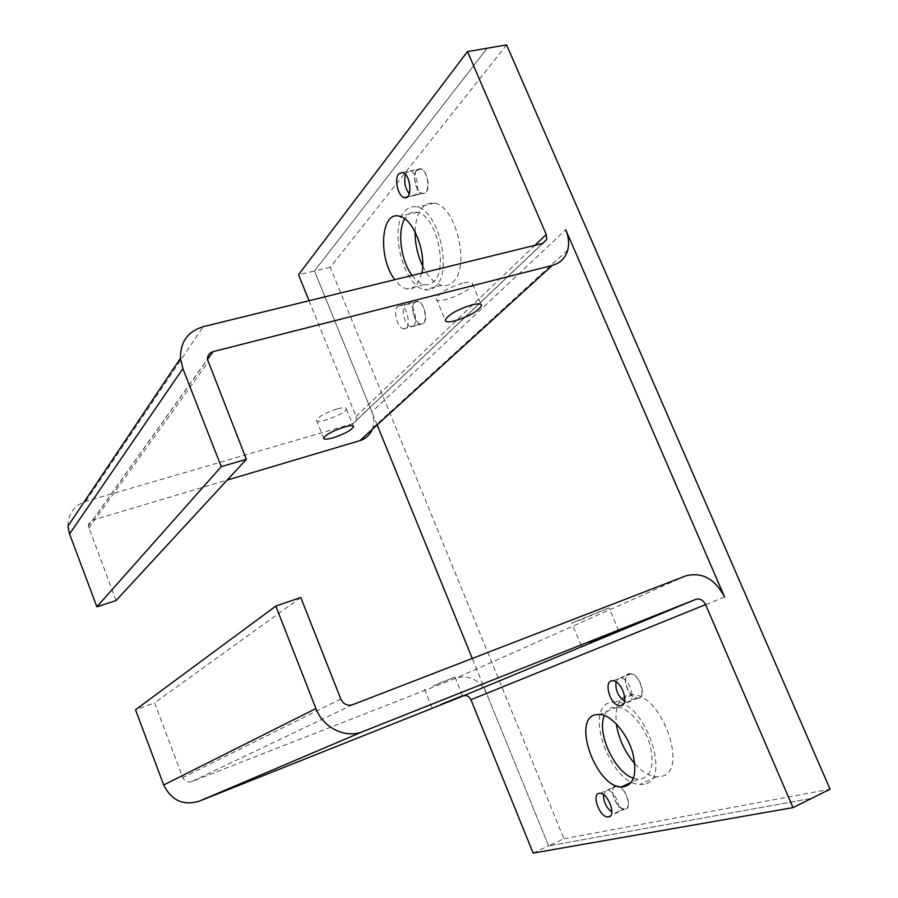 <?xml version="1.0" encoding="UTF-8"?>
<svg xmlns="http://www.w3.org/2000/svg" width="898" height="898" viewBox="0 0 898 898"><rect width="100%" height="100%" fill="white"/><g stroke="black" fill="none" stroke-linecap="round" stroke-linejoin="round"><path stroke-width="0.67" stroke-dasharray="4.49 3.37" d="M405.121 304.893L408.096 303.951C415.853 305.14 418.715 328.893 410.869 326.603C405.009 325.839 400.553 309.047 405.121 304.893M414.82 302.424L417.806 301.47C425.63 302.637 428.425 326.333 420.522 324.066C414.629 323.325 410.195 306.577 414.82 302.424M603.456 794.663L606.386 790.431L607.542 790.363C616.163 790.509 623.773 814.52 614.793 813.251L611.841 812.151M615.815 786.143L616.971 786.064C625.659 786.177 633.225 810.097 624.189 808.874C616.208 808.851 608.272 787.31 615.815 786.143M616.028 681.919L618.935 678.248L620.9 678.046C630.598 678.607 637.064 703.909 627.085 702.169L624.626 701.349M628.825 674.14L630.8 673.927C640.555 674.454 646.975 699.665 636.94 697.971C628.42 697.634 621.135 676.239 628.825 674.14M405.537 174.526L406.626 172.562L410.375 171.159C418.737 172.775 420.41 198.323 412.047 195.528L409.308 193.788M416.807 170.44L420.601 169.026C429.019 170.62 430.613 196.09 422.195 193.328C416.156 192.329 412.182 175.503 416.807 170.44M634.897 763.839C642.149 771.775 649.344 776.096 656.483 776.804L660.928 776.478C689.181 772.606 662.612 695.063 632.944 694.693C620.091 694.929 614.546 704.661 616.32 723.878M644.124 784.201L639.702 784.493C610.606 783.774 583.689 709.297 609.955 702.483L615.961 701.888C645.314 702.461 672.052 780.53 644.124 784.201M422.655 266.033C428.144 277.033 434.531 283.476 441.816 285.373C446.07 286.238 449.864 285.036 453.176 281.748C470.451 267.121 456.229 206.248 434.565 203.15C422.61 202.061 416.111 211.636 415.067 231.841M435.856 286.092C432.6 289.381 428.874 290.582 424.664 289.684C403.718 286.675 388.711 228.575 404.661 211.479C408.085 207.438 412.193 205.956 416.986 207.045C438.392 210.244 452.817 271.488 435.856 286.092M506.618 44.9L330.228 267.278L563.933 838.754L548.633 845.894L811.691 798.344L548.633 845.894L472.281 658.447M563.933 838.754L830.089 789.219M377.16 424.922L314.457 270.994L487.187 48.211L314.457 270.994L298.529 274.743M330.228 267.278L314.457 270.994L371.862 411.924L565.729 229.765M416.683 170.126C411.913 175.334 416.01 192.655 422.217 193.687L426.011 192.307C430.86 187.312 426.831 169.711 420.578 168.667L416.683 170.126M397.545 306.487L400.575 305.511C408.523 306.768 411.52 331.272 403.483 328.893C397.488 328.096 392.886 310.764 397.545 306.487M414.685 302.121C409.937 306.398 414.494 323.628 420.567 324.391L423.564 323.471C428.402 319.396 423.878 301.908 417.772 301.133L414.685 302.121M421.903 273.059L416.358 285.777C413.551 288.685 410.319 289.74 406.648 288.92C402.54 287.888 398.6 284.812 394.828 279.693M412.115 275.45C415.909 280.535 419.882 283.577 424.036 284.576C427.751 285.373 431.04 284.318 433.891 281.4C448.686 268.48 436.024 215.06 417.312 212.287C412.137 211.176 407.95 213.354 404.751 218.809M462.661 283.162C448.068 287.809 439.279 292.961 436.282 298.619C435.092 306.106 472.965 290.918 472.539 284.082C472.359 281.961 469.07 281.658 462.661 283.162M337.008 408.972C325.491 412.766 318.633 416.504 316.444 420.174C315.333 425.349 346.606 413.529 346.381 408.882C346.201 407.31 343.081 407.344 337.008 408.972M372.255 429.379L372.771 427.942C374.331 422.745 374.028 417.413 371.862 411.924M116.044 600.571L88.341 526.082C88.442 523.096 89.912 521.098 92.763 520.077L227.172 480.104M309.069 300.729L356.035 416.492L356.281 420.387L353.004 423.676L85.714 501.41C73.973 505.563 68.035 513.824 67.922 526.194M625.367 809.143C633.258 808.2 625.098 785.739 616.87 785.728L615.669 785.817C607.924 787.007 616.073 809.165 624.29 809.21L625.367 809.143M638.927 698.15C646.987 696.253 639.511 673.927 630.71 673.579L628.679 673.792C620.765 675.958 628.263 697.982 637.03 698.33L638.927 698.15M633.539 778.308L638.04 779.329C650.814 778.308 654.833 766.971 650.107 745.329C644.607 725.876 629.094 708.073 617.24 707.052L612.077 707.545C608.62 708.735 606.06 711.373 604.41 715.459M433.061 686.005L454.949 676.924L433.061 686.005M580.456 619.901L609.08 607.924L571.745 622.931L580.456 619.901M533.154 853.1L548.633 845.894L486.548 693.481C479.51 679.696 469.362 674.566 456.083 678.113L191.543 781.653C187.581 782.742 184.662 781.383 182.777 777.567L154.613 702.865L135.508 709.768M300.796 597.496L154.613 702.865M92.763 520.077L207.46 359.503M88.767 528.204L208.067 362.119M85.714 501.41L203.229 326.681M353.004 423.676L542.841 243.403M356.035 416.492L534.894 245.345M724.585 597.002L486.548 693.481M685.769 575.899L456.083 678.113M352.51 704.762L191.543 781.653M340.791 699.014L182.777 777.567M417.806 301.47L408.096 303.951M420.522 324.066L410.869 326.603M616.971 786.064L607.542 790.363M624.189 808.874L614.793 813.251M630.8 673.927L620.9 678.046M636.94 697.971L627.085 702.169M420.601 169.026L410.375 171.159M422.195 193.328L412.047 195.528M632.933 694.693L615.961 701.888M656.483 776.804L639.735 784.493M434.565 203.15L416.986 207.045M441.816 285.373L424.664 289.684M402.484 172.438L420.578 168.667M407.299 196.931L422.217 193.687M400.575 305.511L417.772 301.133M403.483 328.893L420.567 324.391M417.312 212.287L399.554 216.261M424.036 284.576L406.648 288.92M436.282 298.619L445.262 320.115M472.539 284.082L481.148 304.489M316.444 420.174L323.65 438.101M346.381 408.882L353.352 426.09M372.771 427.942L567.704 250.127M88.341 526.082L207.449 359.29M356.281 420.387L542.527 243.481M607.665 816.956L624.301 809.21M600.178 793.327L616.87 785.728M619.586 705.761L637.041 698.33M613.188 680.852L630.71 673.579M617.24 707.052L600.077 714.359M638.04 779.329L631.474 782.326M432.084 707.905L424.518 689.08M462.549 695.681L454.949 676.924M581.275 645.763L571.745 622.931M618.7 630.722L609.08 607.924"/><path stroke-width="1.35" d="M611.841 812.151C606.24 807.594 603.445 801.757 603.456 794.663M624.626 701.349C618.093 696.399 615.231 689.922 616.028 681.919M409.308 193.788C404.964 188.041 403.707 181.621 405.537 174.526M616.32 723.878C618.643 738.818 624.84 752.131 634.897 763.839M415.067 231.841C415.078 243.886 417.604 255.279 422.655 266.033M830.089 789.219L793.013 807.616L533.154 853.1L470.934 699.733C469.16 696.264 466.612 694.985 463.289 695.894L198.963 801.285C183.057 805.798 171.305 800.365 163.717 784.987L135.508 709.768L275.821 606.094L300.796 597.496L340.791 699.014C343.429 704.223 347.324 706.142 352.51 704.762L685.769 575.899C702.068 571.79 714.999 578.828 724.585 597.002L565.729 229.765C568.715 236.859 569.377 243.639 567.704 250.127C565.347 258.096 560.217 263.193 552.304 265.426L213.084 351.634C209.357 352.813 207.483 355.361 207.449 359.29L246.355 459.305L221.245 466.646L182.866 368.595L180.476 358.257C180.285 341.925 187.873 331.407 203.229 326.681L542.841 243.403L546.77 239.44L546.242 234.49L467.488 51.579L506.618 44.9L830.089 789.219M472.281 658.447L377.16 424.922M398.645 173.886L402.484 172.438C411.048 174.133 412.833 200.49 404.268 197.582C398.128 196.527 393.986 179.106 398.645 173.886M394.828 279.693C377.8 258.175 380.718 210.289 399.554 216.261C413.192 218.652 426.382 252.035 421.903 273.059M404.751 218.809C397.006 231.572 400.957 260.97 412.115 275.45M471.809 304.882C478.196 303.322 481.463 303.546 481.586 305.556C478.477 311.011 469.699 316.085 455.241 320.754C448.742 322.382 445.419 322.169 445.262 320.115C448.36 314.682 457.205 309.597 471.809 304.882M344.304 427.033C350.377 425.349 353.475 425.259 353.61 426.741C351.354 430.277 344.518 433.959 333.079 437.786C326.962 439.492 323.819 439.605 323.65 438.101C325.895 434.565 332.788 430.872 344.304 427.033M309.069 300.729L298.529 274.743L467.488 51.579M227.172 480.104L359.874 440.649C365.755 438.774 369.886 435.025 372.255 429.379M180.476 358.257L67.922 526.194L69.561 533.962L96.883 606.801L116.044 600.571L246.355 459.305M96.883 606.801L221.245 466.646M608.721 816.899L607.665 816.956C598.764 816.742 590.929 791.98 600.19 793.327C608.316 793.428 616.511 816.024 608.721 816.899M621.45 705.592L619.586 705.761C609.619 705.143 602.884 679.056 613.188 680.852C621.887 681.268 629.408 703.751 621.45 705.592M594.97 714.819L600.077 714.359C611.796 715.481 627.242 733.475 632.787 753.04C637.591 774.817 633.685 786.154 621.068 787.075C595.902 786.3 572.194 720.465 594.97 714.819M604.41 715.459C596.418 732.858 614.58 772.381 633.539 778.308M440.559 704.616L462.549 695.681L440.559 704.616M589.885 642.44L618.7 630.722L589.885 642.44M793.013 807.616L705.604 604.601C703.179 600.021 699.935 598.27 695.849 599.336L363.073 731.511C345.786 738.897 323.067 727.964 315.916 708.544L275.821 606.094M359.874 440.649L552.304 265.426M207.46 359.503L213.084 351.634M69.561 533.962L182.866 368.595M534.894 245.345L546.242 234.49M315.916 708.544L163.717 784.987M363.073 731.511L198.963 801.285M695.849 599.336L463.289 695.894M705.604 604.601L470.934 699.733M404.268 197.594L407.299 196.931M481.148 304.489L481.586 305.556M353.352 426.09L353.61 426.741M542.527 243.481L546.77 239.44M631.474 782.326L621.068 787.075"/></g></svg>
